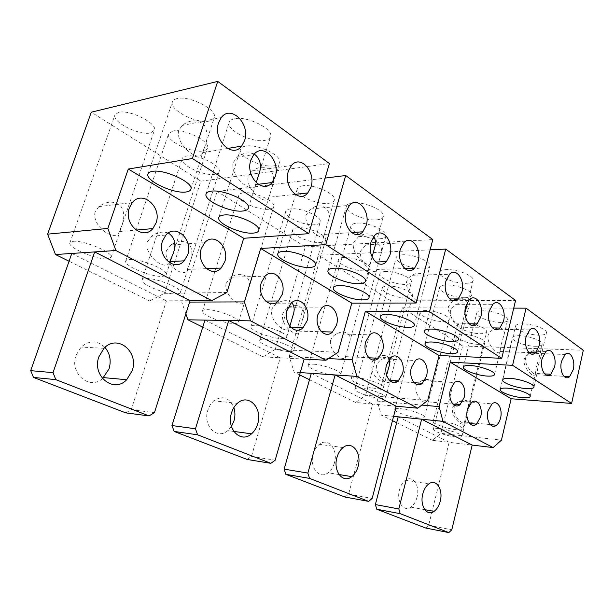 <?xml version="1.0" encoding="UTF-8"?>
<svg xmlns="http://www.w3.org/2000/svg" width="614" height="614" viewBox="0 0 614 614"><rect width="100%" height="100%" fill="white"/><g stroke="black" fill="none" stroke-linecap="round" stroke-linejoin="round"><path stroke-width="0.46" stroke-dasharray="3.07 2.3" d="M300.261 372.583L294.144 372.168L289.225 356.527L318.574 255.286L430.115 249.844M289.225 356.527L328.528 358.576M311.306 373.327L372.652 404.035L355.606 402.462L365.637 395.232L427.689 400.489M365.637 395.232L391.026 300.898L515.576 300.438M355.606 402.462L309.487 379.728M299.609 374.862L294.144 372.168M391.026 300.898L318.574 255.286M345.045 497.048L348.591 494.178L372.652 404.035L396.245 406.215M334.43 462.841C333.195 467.208 331.092 470.516 328.137 472.772C319.418 479.918 309.111 467.285 313.24 454.015C314.468 449.77 316.502 446.539 319.341 444.313C328.298 436.922 338.467 449.763 334.43 462.841M348.591 494.178L372.161 498.43M402.654 254.795C398.578 255.04 396.421 256.053 396.184 257.834C395.324 262.431 412.639 269.515 423.092 268.94C427.39 268.748 429.654 267.712 429.892 265.831C430.782 261.295 413.038 254.05 402.654 254.795M343.686 257.481C340.356 257.673 338.567 258.486 338.322 259.929C337.27 264.173 354.677 271.388 364.386 270.82C367.901 270.674 369.781 269.838 370.035 268.31C371.132 264.135 353.334 256.759 343.686 257.481M406.706 298.097C410.436 298.036 412.408 297.253 412.623 295.764C413.46 292.064 397.25 285.602 387.933 285.994C384.372 286.101 382.491 286.868 382.284 288.288C381.486 292.041 397.342 298.358 406.706 298.097M464.714 297.736C469.219 297.652 471.567 296.708 471.767 294.897C472.412 290.906 456.256 284.581 446.278 284.98C441.973 285.119 439.724 286.047 439.532 287.766C438.918 291.796 454.682 297.997 464.714 297.736M385.73 271.495C382.046 271.657 380.089 272.501 379.866 274.036C379.007 278.134 395.577 284.835 405.347 284.428C409.223 284.313 411.273 283.453 411.495 281.834C412.393 277.789 395.447 270.943 385.73 271.495M446.624 269.615C442.118 269.822 439.77 270.866 439.563 272.746C438.918 277.16 455.381 283.714 465.873 283.307C470.593 283.154 473.056 282.095 473.264 280.107C473.931 275.747 457.046 269.047 446.624 269.615M313.424 364.179C323.018 364.539 341.507 371.316 340.785 374.141C340.67 375.192 338.859 375.607 335.359 375.392C325.696 374.908 307.629 368.293 308.282 365.414C308.397 364.424 310.116 364.01 313.424 364.179M380.112 398.279C370.764 397.611 354.362 391.763 354.823 389.215C354.907 388.248 356.719 387.879 360.272 388.132C369.559 388.7 386.344 394.679 385.83 397.189C385.745 398.21 383.842 398.57 380.112 398.279M356.78 377.787C366.458 378.285 384.042 384.61 383.497 387.357C383.405 388.462 381.432 388.885 377.564 388.616C367.817 388.01 350.648 381.831 351.131 379.038C351.223 377.986 353.104 377.572 356.78 377.787M452.902 300.691L448.427 306.539C447.038 317.354 461.881 329.557 462.235 324.154L464.998 312.434M473.264 280.107L466.632 306.57C467.492 299.325 464.038 296.769 456.263 298.911M373.396 360.08L371.14 363.948C369.474 374.816 384.364 386.336 385.377 379.974L386.605 375.208M389.483 358.891C387.357 355.069 383.366 354.47 377.51 357.087L375.73 358.123M422.678 292.502L425.302 283.353C427.989 275.195 420.191 270.375 412.186 275.272C409.438 276.722 407.55 278.894 406.537 281.788C405.04 293.078 420.905 305.626 421.135 299.264L422.678 292.502M463.7 327.331L464.975 320.562L467.768 310.907C468.428 303.37 464.637 301.167 456.394 304.306C453.493 305.68 451.505 307.883 450.43 310.914C449.118 321.252 463.278 332.88 463.585 327.653L492.436 327.884M394.042 366.105C395.14 358.415 391.41 356.013 382.852 358.898C379.805 360.234 377.694 362.467 376.52 365.583C374.939 375.845 388.961 386.835 390.005 381.01L412.623 295.764M330.578 340.486C328.736 351.523 344.224 363.242 345.482 356.627L349.489 342.658C352.574 334.592 345.175 329.035 336.602 333.87C333.701 335.29 331.69 337.493 330.578 340.486M393.597 416.353L381.24 415.095L377.219 401.096L402.032 307.829L513.741 308.121M377.219 401.096L421.787 405.071M398.194 416.822L449.133 442.318L432.425 440.322L440.883 433.338L501.438 440.154M440.883 433.338L462.626 345.981L583.3 350.241M432.425 440.322L396.667 422.701M392.476 420.636L381.24 415.095M462.626 345.981L402.032 307.829M425.709 528.025L428.672 525.3L449.133 442.318L472.189 445.073M417.013 497.233C415.808 501.776 413.752 505.076 410.858 507.126C403.682 512.513 396.184 501.454 399.461 489.926C400.666 485.474 402.677 482.236 405.478 480.202C412.823 474.66 420.222 485.843 417.013 497.233M428.672 525.3L451.774 529.805M483.594 310.799C479.12 310.845 476.802 311.689 476.648 313.34C476.195 316.924 490.747 322.45 500.402 322.427C505.061 322.434 507.471 321.575 507.64 319.848C508.108 316.302 493.211 310.661 483.594 310.799M425.978 310.515C422.24 310.546 420.275 311.252 420.099 312.626C419.485 315.987 434.113 321.636 443.17 321.59C447.061 321.606 449.103 320.892 449.287 319.449C449.939 316.126 434.988 310.369 425.978 310.515M478.529 344.377C482.566 344.469 484.661 343.825 484.83 342.435C485.329 339.465 471.514 334.308 462.802 334.246C458.911 334.2 456.885 334.845 456.732 336.173C456.271 339.166 469.787 344.231 478.529 344.377M534.863 346.265C539.637 346.365 542.101 345.598 542.246 343.963C542.592 340.808 528.808 335.758 519.559 335.681C514.946 335.628 512.567 336.388 512.437 337.961C512.114 341.131 525.576 346.089 534.863 346.265M463.754 322.941C459.694 322.933 457.591 323.647 457.43 325.09C456.946 328.321 470.976 333.632 480.064 333.694C484.269 333.747 486.457 333.026 486.626 331.529C487.148 328.321 472.795 322.91 463.754 322.941M522.905 323.854C518.062 323.854 515.576 324.714 515.445 326.418C515.131 329.856 529.084 335.037 538.754 335.129C543.774 335.183 546.353 334.315 546.506 332.535C546.844 329.119 532.538 323.839 522.905 323.854M400.451 408.678C409.454 409.392 424.903 414.765 424.527 417.013C424.458 417.996 422.478 418.311 418.579 417.942C409.53 417.152 394.434 411.894 394.756 409.615C394.817 408.671 396.713 408.356 400.451 408.678M455.811 436.984C447.061 436.086 433.139 431.343 433.361 429.309C433.4 428.395 435.372 428.135 439.271 428.526C447.982 429.355 462.219 434.198 461.958 436.216C461.905 437.16 459.855 437.414 455.811 436.984M439.286 420.759C448.343 421.557 463.148 426.63 462.887 428.81C462.833 429.831 460.7 430.138 456.486 429.716C447.383 428.841 432.924 423.875 433.139 421.672C433.185 420.69 435.226 420.383 439.286 420.759M529.138 352.804L525.492 357.954C524.41 367.241 536.59 377.817 536.981 374.033L538.025 366.312L541.157 355.844C541.425 350.348 538.348 348.775 531.916 351.139L529.398 352.605M454.061 405.056L452.418 408.218C451.152 417.72 463.593 427.935 464.291 422.923L467.262 410.428M468.175 407.259L468.313 406.583C468.904 400.927 465.865 399.184 459.203 401.356L454.859 404.196M501.177 344.577L504.079 334.699C504.539 328.406 501.224 326.556 494.124 329.165C491.116 330.47 489.059 332.673 487.938 335.797C486.772 345.398 499.642 356.266 499.973 351.845L501.177 344.577M535.216 374.709L536.091 367.74L539.069 357.793C539.384 352.536 536.498 350.993 530.389 353.142C527.319 354.362 525.208 356.565 524.049 359.75C523.021 368.692 534.748 378.846 535.086 375.108L535.216 374.709L563.967 376.328M469.234 406.368C469.848 400.98 467.001 399.277 460.692 401.249C457.484 402.423 455.258 404.641 454.007 407.903C452.794 416.929 464.598 426.707 465.351 422.102L484.83 342.435M415.931 387.112C414.55 396.736 427.405 407.097 428.288 401.909L432.279 386.482C433.093 380.051 429.823 378.024 422.47 380.419C419.324 381.678 417.144 383.911 415.931 387.112M185.858 313.869L181.775 302.111L217.172 191.438L325.113 178.075M181.775 302.111L189.603 302.08M204.961 320.094L280.26 357.793L263.099 356.864L275.202 349.427L338.091 352.298M275.202 349.427L305.311 246.935L432.816 239.575M263.099 356.864L202.758 327.124M305.311 246.935L217.172 191.438M247.143 459.456L251.464 456.432L280.26 357.793L304.122 359.075M231.447 426.484L227.825 430.606C217.226 440.353 202.474 425.709 207.839 410.121L210.211 404.91L213.687 400.835C222.506 395.14 229.229 397.381 233.857 407.558M251.464 456.432L275.179 460.208M302.902 185.781C299.455 186.234 297.552 187.37 297.184 189.181C295.534 195.214 316.954 204.861 328.298 203.349C332.005 202.95 334.039 201.776 334.392 199.826C336.081 193.909 314.145 184.023 302.902 185.781M243.413 192.85C240.673 193.203 239.13 194.093 238.785 195.505C236.943 200.939 258.433 210.648 268.817 209.228C271.772 208.913 273.422 207.992 273.767 206.473C275.671 201.162 253.705 191.207 243.413 192.85M320.378 242.461C323.647 242.231 325.428 241.348 325.719 239.805C327.155 235.116 307.537 226.65 297.575 227.763C294.505 228.032 292.824 228.892 292.533 230.334C291.159 235.116 310.339 243.39 320.378 242.461M379.582 238.831C383.62 238.539 385.784 237.426 386.076 235.5C387.288 230.342 367.732 221.992 356.934 223.166C353.134 223.511 351.085 224.594 350.786 226.405C349.612 231.639 368.699 239.805 379.582 238.831M290.79 208.89C287.651 209.228 285.924 210.172 285.602 211.73C284.067 216.995 304.321 225.921 314.836 224.739C318.19 224.448 320.024 223.465 320.347 221.807C321.936 216.635 301.213 207.494 290.79 208.89M352.758 202.881C348.821 203.318 346.687 204.523 346.365 206.504C345.06 212.306 365.207 221.101 376.635 219.858C380.841 219.474 383.098 218.231 383.412 216.113C384.748 210.402 364.094 201.4 352.758 202.881M206.826 309.671C216.972 309.418 239.974 318.428 238.577 322.005C238.378 323.048 236.82 323.547 233.896 323.509C223.642 323.586 201.169 314.805 202.459 311.129C202.666 310.162 204.117 309.671 206.826 309.671M288.703 351.538C278.748 351.285 258.77 343.748 259.684 340.509C259.837 339.519 261.434 339.066 264.481 339.151C274.351 339.258 294.797 346.987 293.799 350.149C293.653 351.208 291.949 351.668 288.703 351.538M255.869 325.236C266.184 325.182 287.828 333.494 286.723 336.994C286.561 338.137 284.812 338.667 281.481 338.575C271.058 338.46 249.921 330.355 250.942 326.778C251.118 325.704 252.761 325.19 255.869 325.236M373.657 236.567C369.682 232.982 364.639 233.013 358.53 236.651L353.342 243.098C351.546 256.192 370.518 270.528 370.656 262.232L372.046 256.936M291.75 302.656C287.736 299.839 282.908 300.023 277.282 303.209C274.604 304.751 272.746 306.946 271.71 309.778C269.423 322.434 287.82 335.605 289.332 327.377L289.839 326.203M326.095 228.423L328.029 221.769C333.149 209.98 321.721 200.939 310.738 209.006L305.979 215.077C303.93 228.339 323.77 243.037 324.284 234.448L326.095 228.423M369.083 297.376L380.764 254.841C384.402 245.109 375.008 238.692 365.744 244.886L360.479 251.233C358.776 263.521 376.497 277.029 376.735 269.477L404.756 268.556M302.925 318.612C307.084 308.995 298.243 301.658 288.219 307.798C285.51 309.279 283.63 311.436 282.586 314.268C280.437 326.134 297.59 338.629 299.095 331.146L325.719 239.805M226.059 283.392C223.511 296.247 242.791 309.694 244.633 301.136L247.926 291.328C253.874 279.57 243.382 269.078 231.171 277.19L226.059 283.392M71.8 253.444L166.44 300.814L149.54 300.898L164.452 293.338L226.911 292.494M164.452 293.338L200.878 181.176L329.396 163.516M149.54 300.898L69.067 261.234M200.878 181.176L91.317 112.193M125.816 412.877L131.196 409.699L166.44 300.814L190.041 300.699M102.523 378.592C89.475 390.581 69.136 373.258 76.075 355.245L81.102 347.063C89.375 340.179 97.319 340.286 104.94 347.401M131.196 409.699L154.452 412.631M176.932 98.631C174.407 99.245 172.887 100.366 172.373 101.985C169.142 109.99 197.094 124.181 209.328 121.042C212.152 120.451 213.826 119.254 214.332 117.451C217.625 109.691 189.02 95.086 176.932 98.631M118.525 112.37L114.956 114.895C111.671 121.871 139.493 135.817 150.461 132.946L154.398 130.252C157.783 123.498 129.37 109.146 118.525 112.37M214.654 174.322C217.256 173.931 218.761 173.002 219.152 171.544C221.669 165.565 196.941 153.776 186.357 156.079C183.977 156.501 182.588 157.384 182.189 158.727C179.756 164.867 203.955 176.348 214.654 174.322M274.067 165.834C277.39 165.327 279.263 164.122 279.692 162.211C282.026 155.457 257.258 143.63 245.592 146.132C242.553 146.677 240.811 147.828 240.373 149.586C238.094 156.501 262.278 168.013 274.067 165.834M172.757 131.051L168.558 133.906C165.757 140.744 191.683 153.431 202.912 150.937C205.521 150.476 207.048 149.471 207.486 147.92C210.364 141.274 183.862 128.234 172.757 131.051M234.448 118.763C231.386 119.408 229.605 120.666 229.114 122.547C226.466 130.322 252.4 143.07 264.849 140.376C268.226 139.769 270.16 138.434 270.644 136.369C273.322 128.786 246.751 115.693 234.448 118.763M73.204 241.34C83.719 239.99 113.782 252.768 111.119 257.281L107.458 258.862C96.797 259.937 67.41 247.534 69.912 242.837L73.204 241.34M176.141 293.976C165.642 294.467 140.23 284.175 142.011 280.022C142.264 279.101 143.561 278.602 145.894 278.51C156.263 277.812 182.274 288.388 180.362 292.41C180.117 293.408 178.712 293.929 176.141 293.976M129.608 259.476C140.445 258.448 168.42 270.106 166.217 274.581C165.941 275.64 164.514 276.223 161.95 276.323C150.96 277.098 123.637 265.778 125.701 261.142C125.993 260.175 127.29 259.622 129.608 259.476M254.303 154.014C248.417 151.842 242.66 152.917 237.042 157.238L233.059 162.848C230.38 178.183 254.564 195.405 255.447 184.645L256.207 182.703M168.313 232.99C162.556 231.202 156.977 232.284 151.581 236.221L147.276 241.993C143.845 256.038 166.056 271.442 169.326 262.592M204.378 147.675C208.016 139.109 207.9 131.457 204.032 124.703C197.271 119.246 189.949 119.515 182.082 125.494L178.613 130.575C175.527 146.071 201.054 163.892 202.451 152.717L204.378 147.675M258.832 230.265L271.779 188.022C274.473 180.762 274.005 174.706 270.375 169.863C264.872 166.056 258.832 166.432 252.262 170.999L248.087 176.671C245.608 190.969 267.904 207.002 268.771 197.271L295.088 194.346M269.699 194.815L268.771 197.271M170.838 244.948L166.325 250.773C163.301 264.68 185.052 279.178 187.293 269.423L189.603 263.483C192.658 256.199 192.673 249.952 189.649 244.74C184.292 240.281 178.022 240.35 170.838 244.948L204.738 242.614M95.086 211.853C91.394 227.019 116.391 242.868 119.177 231.608L121.457 226.259C124.849 218.223 124.488 211.293 120.359 205.46C113.621 200.701 106.452 201.085 98.839 206.619L95.086 211.853M339.043 474.553L328.137 472.772M343.057 447.56L319.341 444.313M424.543 330.716L439.563 272.746M425.157 343.464L439.532 287.766M308.282 365.414L338.322 259.929M354.823 389.215L382.284 288.288M351.131 379.038L379.866 274.036M380.396 316.141L396.184 257.834M458.474 339.174L462.235 324.154M462.403 323.67L468.981 323.778M457.184 299.755L469.296 299.701M383.497 387.357L385.623 379.352M389.545 364.57L411.495 281.834M377.51 357.087L390.642 357.724M385.377 379.974L389.307 380.243M414.381 325.067L421.135 299.264M425.302 283.353L429.892 265.831M457.607 351.561L463.585 327.653M467.768 310.907L471.767 294.897M456.394 304.306L492.835 304.283M421.196 299.095L449.678 298.949M412.186 275.272L449.509 274.281M385.83 397.189L390.289 380.319M340.785 374.141L345.928 355.544M349.489 342.658L370.035 268.31M382.852 358.898L415.425 360.518M390.005 381.01L414.097 382.691M336.602 333.87L369.743 334.799M345.482 356.627L368.814 357.778M424.758 509.658L410.858 507.126M428.795 483.901L405.478 480.202M502.82 379.606L515.445 326.418M500.264 389.23L512.437 337.961M394.756 409.615L420.099 312.626M433.361 429.309L456.732 336.173M433.139 421.672L457.43 325.09M463.416 366.788L476.648 313.34M534.05 386.789L536.981 374.033M541.157 355.844L546.506 332.535M537.158 373.489L544.672 373.911M531.916 351.139L545.746 351.661M462.887 428.81L464.376 422.716M468.313 406.583L486.626 331.529M459.203 401.356L471.544 402.385M464.291 422.923L469.71 423.476M494.592 374.271L499.973 351.845M504.079 334.699L507.64 319.848M530.235 396.184L535.086 375.108M539.069 357.793L542.246 343.963M530.389 353.142L565.041 354.501M500.103 351.469L528.915 352.589M494.124 329.165L529.698 329.887M461.958 436.216L465.473 421.795M424.527 417.013L428.48 401.456M432.279 386.482L449.287 319.449M460.692 401.249L492.006 403.851M465.351 422.102L490.233 424.604M422.47 380.419L454.452 382.568M428.288 401.909L452.863 404.027M233.781 431.419L227.825 430.606M237.388 403.321L213.687 400.835M328.083 270.306L346.365 206.504M333.456 287.444L350.786 226.405M202.459 311.129L238.785 195.505M259.684 340.509L292.533 230.334M250.942 326.778L285.602 211.73M277.904 253.452L297.184 189.181M365.507 280.844L370.656 262.232L375.668 262.032M374.809 247.204L383.412 216.113M358.53 236.651L374.471 235.622M286.723 336.994L290.069 325.543M293.216 314.752L320.347 221.807M277.282 303.209L291.151 303.186M289.332 327.377L290.898 327.416M315.565 264.749L324.583 233.65M328.029 221.769L334.392 199.826M380.764 254.841L386.076 235.5M365.744 244.886L403.828 242.737M324.284 234.448L351.561 232.568M310.738 209.006L349.489 205.329M293.799 350.149L299.801 329.411M238.577 322.005L245.93 297.882M247.926 291.328L273.767 206.473M288.219 307.806L321.79 307.898M299.095 331.146L321.421 331.737M231.171 277.19L265.033 276.177M244.633 301.136L265.524 301.052M103.996 348.299L81.102 347.063M206.158 193.74L229.114 122.547M218.891 217.295L240.373 149.586M69.912 242.837L114.956 114.895M142.011 280.022L182.189 158.727M125.701 261.142L136.131 230.181M136.162 230.089L168.558 133.906M148.043 173.839L172.373 101.985M248.424 207.862L256.652 181.376M258.156 176.533L270.644 136.369M255.447 184.645L258.187 184.3M237.042 157.238L253.782 154.598M166.217 274.581L169.994 262.999M170.477 261.518L207.486 147.92M151.581 236.221L165.887 235.07M190.916 189.15L214.332 117.451M271.779 188.022L279.692 162.211M252.262 170.999L291.435 165.481M202.451 152.717L227.464 148.496M182.082 125.494L221.339 117.512M180.362 292.41L219.152 171.544M111.119 257.281L154.398 130.252M187.293 269.423L206.427 268.656M98.839 206.619L132.394 202.49M119.177 231.608L136.024 230.104"/><path stroke-width="0.92" d="M430.115 249.844L445.741 249.084L429.531 311.674L365.376 311.29L352.052 359.804L328.528 358.576M445.741 249.084L515.576 300.438L501.745 358.315L439.11 355.529L427.689 400.489L417.758 408.203L356.903 376.413L335.121 374.939L307.867 473.095L284.144 469.134L285.855 474.323L309.571 478.398L307.867 473.095M417.758 408.203L396.245 406.215L335.121 374.939L300.261 372.583M309.487 379.728L299.609 374.862M356.903 376.413L352.052 359.804M358.085 466.456C356.841 470.923 354.746 474.315 351.791 476.633C343.088 483.986 332.811 471.099 336.948 457.499C338.184 453.155 340.225 449.839 343.057 447.56C352.006 439.969 362.13 453.063 358.085 466.456M311.306 373.327L284.144 469.134M396.245 406.215L372.161 498.43L368.623 501.385L309.571 478.398M285.855 474.323L345.045 497.048L368.623 501.385M439.11 355.529L365.376 311.29M501.745 358.315L429.531 311.674M407.704 327.369C397.258 327.362 379.598 320.569 380.243 316.724C380.396 315.235 382.514 314.483 386.582 314.468C396.959 314.33 415.064 321.283 414.381 325.067C414.22 326.648 411.994 327.416 407.704 327.369M431.642 341.998C441.619 342.136 458.082 348.23 457.607 351.561C457.491 353.073 455.174 353.764 450.668 353.618C440.629 353.357 424.573 347.394 425.011 344.024C425.126 342.581 427.336 341.906 431.642 341.998M451.206 341.514C440.706 341.361 423.921 335.052 424.374 331.368C424.497 329.787 426.807 329.02 431.312 329.058C441.742 329.073 458.957 335.52 458.474 339.174C458.351 340.831 455.926 341.614 451.206 341.514M464.998 312.434L466.632 306.57M456.263 298.911L452.902 300.691M465.65 306.563C462.396 318.09 470.761 330.501 477.086 323.908L480.816 316.901C484.009 305.565 475.781 292.985 469.296 299.701L465.65 306.563M386.605 375.208L389.545 364.57L389.483 358.891M375.73 358.123L373.396 360.08M402.546 373.65C405.777 362.813 397.442 351.4 390.642 357.724L386.544 364.793C383.251 375.783 391.701 387.043 398.34 380.864L402.546 373.65M503.541 321.076L499.857 328.029C493.879 334.169 486.188 322.197 489.235 311.114L492.835 304.283C498.967 298.036 506.527 310.162 503.541 321.076M461.889 292.064L458.244 298.903C451.643 305.979 442.487 292.924 445.948 280.966L449.509 274.281C456.286 267.067 465.289 280.314 461.889 292.064M411.38 367.548L415.425 360.518C421.864 354.639 429.539 365.675 426.507 376.113L422.363 383.266C416.077 389.023 408.287 378.117 411.38 367.548M365.744 341.699L369.743 334.799C376.842 327.983 385.96 339.964 382.522 351.2L378.416 358.254C371.485 364.916 362.237 353.104 365.744 341.699M513.741 308.121L526.068 308.151L512.583 365.315L450.239 362.206L439.087 406.621L421.787 405.071M526.068 308.151L583.3 350.241L571.611 403.436L511.14 398.747L501.438 440.154L493.142 447.583L442.993 421.388L421.641 419.209L398.816 508.937L375.369 504.585L376.758 509.229L400.198 513.672L398.816 508.937M493.142 447.583L472.189 445.073L421.641 419.209L393.597 416.353M396.667 422.701L392.476 420.636M442.993 421.388L439.087 406.621M440.23 501.231C439.025 505.875 436.984 509.252 434.106 511.362C426.968 516.896 419.531 505.644 422.8 493.848C424.005 489.304 426.009 485.981 428.795 483.901C436.101 478.206 443.431 489.588 440.23 501.231M398.194 416.822L375.369 504.585M472.189 445.073L451.774 529.805L448.826 532.599L400.198 513.672M376.758 509.229L425.709 528.025L448.826 532.599M511.14 398.747L450.239 362.206M571.611 403.436L512.583 365.315M487.455 376.09C477.784 375.653 462.987 370.311 463.278 367.318C463.37 365.936 465.658 365.338 470.14 365.514C479.757 365.852 494.922 371.309 494.592 374.271C494.5 375.714 492.113 376.321 487.455 376.09M507.179 388.148C516.443 388.654 530.458 393.559 530.235 396.184C530.151 397.55 527.718 398.079 522.928 397.765C513.626 397.174 499.957 392.369 500.141 389.721C500.21 388.409 502.559 387.879 507.179 388.148M526.39 388.601C516.696 388.063 502.505 383.044 502.682 380.173C502.751 378.738 505.207 378.14 510.05 378.37C519.705 378.815 534.249 383.942 534.05 386.789C533.973 388.286 531.417 388.885 526.39 388.601M542.101 358.668C539.529 368.684 545.585 379.298 550.812 374.248L554.519 367.134C557.036 357.248 551.08 346.534 545.746 351.661L542.101 358.668M467.262 410.428L468.175 407.259M454.859 404.196L454.061 405.056M480.655 416.875C483.218 407.42 477.147 397.588 471.544 402.385L467.446 409.569C464.844 419.124 470.992 428.871 476.487 424.159L480.655 416.875M573.246 369.628L569.623 376.651C564.657 381.386 559.047 371.102 561.472 361.423L565.041 354.501C570.099 349.688 575.625 360.08 573.246 369.628M539.077 345.828L535.408 352.843C529.951 358.238 523.374 347.14 526.098 336.787L529.698 329.887C535.278 324.399 541.748 335.62 539.077 345.828M488.007 410.935L492.006 403.851C497.332 399.353 502.973 408.901 500.548 418.042C499.727 421.334 498.376 423.729 496.473 425.226C491.254 429.646 485.536 420.183 488.007 410.935M450.407 389.644L454.452 382.568C460.316 377.418 466.901 387.687 464.184 397.45L460.063 404.641C454.322 409.691 447.644 399.53 450.407 389.644M325.113 178.075L345.72 175.52L325.75 244.648L260.681 248.47L244.403 301.904L189.603 302.08M345.72 175.52L432.816 239.575L416.139 303.024L351.784 303.132L338.091 352.298L325.973 360.257L250.558 320.861L228.723 320.493L195.467 428.795L171.966 425.54L174.13 431.427L197.631 434.827L195.467 428.795M325.973 360.257L304.122 359.075L228.723 320.493L187.922 319.81L185.858 313.869M202.758 327.124L187.922 319.81M250.558 320.861L244.403 301.904M233.857 407.558C235.239 411.902 235.262 416.376 233.942 420.989L231.447 426.484M257.673 423.944C256.437 428.058 254.388 431.35 251.525 433.822C240.888 443.845 226.106 428.871 231.509 412.861C232.729 408.909 234.686 405.731 237.388 403.321C248.386 392.906 262.961 408.226 257.673 423.944M204.961 320.094L171.966 425.54M304.122 359.075L275.179 460.208L270.858 463.324L197.631 434.827M174.13 431.427L247.143 459.456L270.858 463.324M351.784 303.132L260.681 248.47M416.139 303.024L325.75 244.648M309.625 267.451C298.335 268.203 276.392 259.024 277.743 253.989C278.012 252.469 279.869 251.594 283.3 251.372C294.482 250.397 316.977 259.806 315.565 264.749C315.304 266.384 313.324 267.282 309.625 267.451M339.289 285.571C350.049 285.088 370.058 293.078 369.083 297.376C368.884 298.995 366.758 299.832 362.728 299.893C351.868 300.2 332.358 292.402 333.287 288.027C333.494 286.508 335.497 285.687 339.289 285.571M358.883 283.699C347.478 284.213 326.871 275.824 327.899 270.966C328.122 269.308 330.202 268.379 334.131 268.195C345.429 267.474 366.573 276.07 365.507 280.844C365.284 282.624 363.081 283.568 358.883 283.699M372.046 256.936L374.809 247.204C375.952 242.952 375.568 239.406 373.657 236.567M371.017 242.062C366.765 255.562 378.746 270.398 386.39 261.602L389.967 254.979C394.127 241.747 382.353 226.643 374.471 235.622L371.017 242.062M289.839 326.203L293.216 314.752C294.85 309.725 294.359 305.695 291.75 302.656M307.069 320.815C311.267 308.174 299.386 294.666 291.151 303.186L287.268 309.863C282.993 322.726 295.035 335.988 303.047 327.684L307.069 320.815M418.111 261.579L414.55 268.234C407.312 276.369 396.421 262.124 400.366 249.215L403.828 242.737C411.28 234.433 421.987 248.916 418.111 261.579M366.22 225.43L362.805 231.793C354.854 241.271 341.637 225.545 346.196 211.485L349.489 205.329C357.709 195.636 370.695 211.677 366.22 225.43M317.898 314.606L321.79 307.898C329.58 300.031 340.409 313.033 336.495 325.136L332.481 332.021C324.89 339.703 313.923 326.909 317.898 314.606M261.334 282.57L265.033 276.177C273.614 266.96 286.715 281.227 282.21 294.398L278.357 300.998C270.03 309.978 256.744 295.986 261.334 282.57M128.288 169.034L107.849 228.454L47.616 234.157L91.317 112.193L217.732 81.401L192.382 158.512L128.288 169.034L243.697 238.278L226.911 292.494L211.776 300.599L115.877 250.504L94.702 251.917L53.019 372.652L30.7 370.649L33.494 377.426L55.836 379.636L53.019 372.652M217.732 81.401L329.396 163.516L308.773 233.681L243.697 238.278M211.776 300.599L190.041 300.699L94.702 251.917L55.475 254.534L47.616 234.157M69.067 261.234L55.475 254.534M115.877 250.504L107.849 228.454M104.94 347.401C110.036 353.572 111.395 360.756 109.023 368.96L102.523 378.592M132.148 370.795L126.691 379.713C113.851 393.758 91.601 376.067 98.915 356.726L103.996 348.299C117.366 333.625 139.317 351.906 132.148 370.795M71.8 253.444L30.7 370.649M190.041 300.699L154.452 412.631L149.033 415.908L55.836 379.636M33.494 377.426L125.816 412.877L149.033 415.908M308.773 233.681L192.382 158.512M186.088 191.982C173.992 194.093 145.188 180.716 147.982 174.031C148.404 172.672 149.862 171.79 152.364 171.375C164.299 168.904 193.801 182.68 190.916 189.15C190.501 190.662 188.897 191.606 186.088 191.982M223.803 215.015C235.369 213.426 260.827 224.632 258.832 230.265C258.502 231.877 256.683 232.813 253.382 233.09C241.678 234.394 216.834 223.496 218.753 217.717C219.098 216.243 220.779 215.337 223.803 215.015M242.814 211.009C230.465 212.728 203.787 200.678 206.02 194.17C206.411 192.589 208.131 191.599 211.17 191.184C223.366 189.135 250.719 201.53 248.424 207.862C248.041 209.597 246.176 210.648 242.814 211.009M256.207 182.703L258.156 176.533C262.147 166.663 260.866 159.156 254.303 154.014M250.827 160.147C245.093 176.272 262.915 194.523 272.048 182.558L275.172 176.74C280.805 161.022 263.283 142.31 253.782 154.598L250.827 160.147M169.326 262.592L172.319 255.639C176.809 245.531 175.474 237.979 168.313 232.99M187.707 254.764C193.356 239.713 175.75 223.327 165.887 235.07L162.572 240.857C156.831 256.245 174.675 272.232 184.2 260.835L187.707 254.764M310.983 186.963L307.783 192.934C299.118 203.94 283.108 186.533 288.38 171.214L291.435 165.481C300.43 154.206 316.156 172.012 310.983 186.963M244.549 140.69L241.663 146.101C232.238 159.049 212.429 139.501 218.63 122.631L221.339 117.512C231.179 104.211 250.65 124.281 244.549 140.69M201.308 248.586L204.738 242.614C214.094 231.846 229.935 247.534 224.732 261.848L221.132 268.065C212.076 278.533 196.019 263.199 201.308 248.586M129.37 207.839L132.394 202.49C142.586 189.741 162.157 207.217 156.04 222.943L152.817 228.6C142.993 240.957 123.161 223.949 129.37 207.839M351.791 476.633L339.043 474.553M424.374 331.368L424.543 330.716M425.011 344.024L425.157 343.464M380.243 316.724L380.396 316.141M468.981 323.778L477.086 323.908M454.414 299.762L457.184 299.755M389.307 380.243L398.34 380.864M492.436 327.884L499.857 328.029M449.678 298.949L458.244 298.903M414.097 382.691L422.363 383.266M368.814 357.778L378.416 358.254M434.106 511.362L424.758 509.658M502.682 380.173L502.82 379.606M500.141 389.721L500.264 389.23M463.278 367.318L463.416 366.788M544.672 373.911L550.812 374.248M469.71 423.476L476.487 424.159M563.967 376.328L569.623 376.651M528.915 352.589L535.408 352.843M490.233 424.604L496.473 425.226M452.863 404.027L460.063 404.641M251.525 433.822L233.781 431.419M327.899 270.966L328.083 270.306M333.287 288.027L333.456 287.444M277.743 253.989L277.904 253.452M375.668 262.032L386.39 261.602M290.898 327.416L303.047 327.684M404.756 268.556L414.55 268.234M351.561 232.568L362.805 231.793M321.421 331.737L332.481 332.021M265.524 301.052L278.357 300.998M126.691 379.713L103.612 377.625M206.02 194.17L206.158 193.74M218.753 217.717L218.891 217.295M258.187 184.3L272.048 182.558M169.994 262.999L170.477 261.518M169.978 261.549L184.2 260.835M295.088 194.346L307.783 192.934M227.464 148.496L241.663 146.101M206.427 268.656L221.132 268.065M136.024 230.104L152.817 228.6"/></g></svg>
